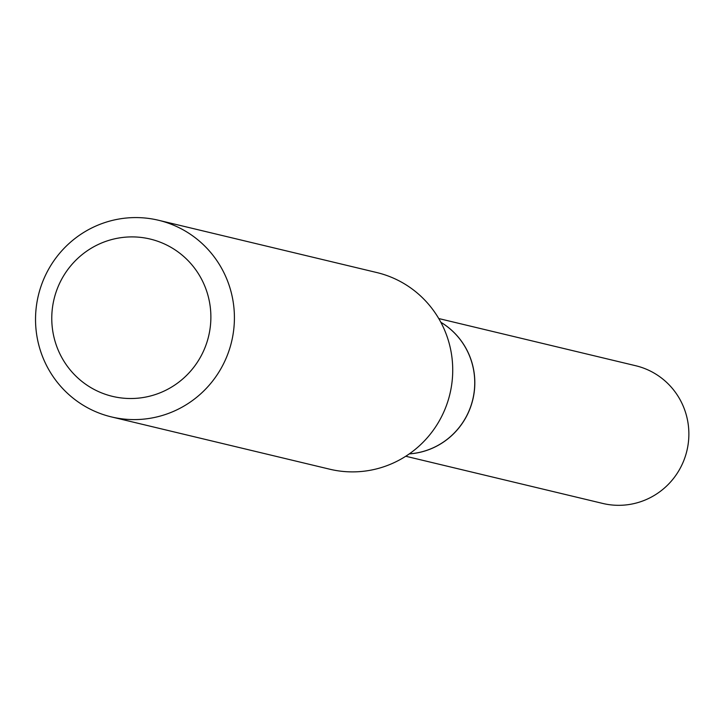 <?xml version="1.0" encoding="UTF-8"?>
<svg xmlns="http://www.w3.org/2000/svg" width="725" height="725" viewBox="0 0 725 725"><rect width="100%" height="100%" fill="white"/><g stroke="black" fill="none" stroke-linecap="round" stroke-linejoin="round"><path stroke-width="1.09" d="M405.764 456.252L602.747 503.44A70.796 69.573 -76.5 0 0 627.605 504.736A70.796 69.573 -76.5 0 0 688.75 438.226A70.796 69.573 -76.5 0 0 635.725 365.735L438.752 318.547M409.29 453.886A70.796 69.573 -76.5 0 0 413.558 453.469A70.796 69.573 -76.5 0 0 473.316 397.4A70.796 69.573 -76.5 0 0 440.827 322.263M409.335 453.859A70.796 69.573 -76.5 0 0 474.241 374.236A70.796 69.573 -76.5 0 0 440.845 322.299M210.304 307.364A80.883 79.478 -76.5 0 0 121.764 237.564A80.883 79.478 -76.5 0 0 52.345 328.053A80.883 79.478 -76.5 0 0 140.877 397.853A80.883 79.478 -76.5 0 0 210.304 307.364M233.695 305.651A101.11 99.352 -76.5 0 0 158.53 220.264A101.11 99.352 -76.5 0 0 36.25 331.515A101.11 99.352 -76.5 0 0 111.423 416.911A101.11 99.352 -76.5 0 0 233.695 305.651M111.423 416.911L329.73 469.202A101.11 99.352 -76.5 0 0 452.01 357.951A101.11 99.352 -76.5 0 0 376.837 272.555L158.53 220.264"/></g></svg>
